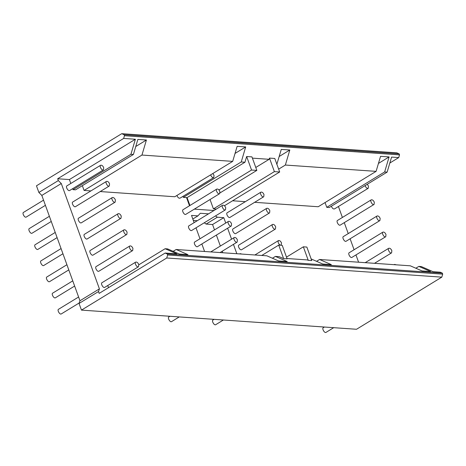 <?xml version="1.0" encoding="UTF-8"?>
<svg xmlns="http://www.w3.org/2000/svg" width="466" height="466" viewBox="0 0 466 466"><rect width="100%" height="100%" fill="white"/><g stroke="black" fill="none" stroke-linecap="round" stroke-linejoin="round"><path stroke-width="0.7" d="M367.272 184.268L368.466 186.097L368.216 188.287C367.016 188.625 365.967 187.734 365.07 185.614M204.568 251.477L201.854 243.968M199.978 238.784L196.005 227.822M194.13 222.643L191.52 215.42L197.963 215.869L200.287 213.277L208.512 213.853M192.819 219.014L197.963 215.869M197.293 220.709L193.332 220.435M214.511 229.901L212.566 224.525L206.118 224.076L204.265 222.777M215.484 215.921L217.337 217.22L223.785 217.669L225.73 223.045M206.118 224.076L217.337 217.22M212.566 224.525L223.785 217.669M222.783 252.741L222.23 251.226M220.354 246.042L216.387 235.085M227.606 228.224L231.573 239.186M233.449 244.37L236.839 253.72M138.775 264.519L138.53 266.709C137.004 267.991 134.086 262.742 135.711 262.102C136.905 261.875 137.924 262.678 138.775 264.519M138.53 266.709L104.809 287.318C103.283 288.6 100.365 283.351 101.99 282.711L135.711 262.102M132.932 248.378L132.682 250.562C131.162 251.844 128.243 246.596 129.868 245.955C131.057 245.733 132.082 246.537 132.932 248.378M132.682 250.562L98.961 271.177C97.441 272.459 94.516 267.21 96.147 266.569L129.868 245.955M239.897 253.935L240.182 253.644L241.877 254.075M394.335 264.694L394.62 264.397L396.316 264.834M127.09 232.231L126.839 234.421C125.319 235.703 122.395 230.454 124.026 229.814C125.214 229.587 126.234 230.396 127.09 232.231M126.839 234.421L93.118 255.036C91.598 256.312 88.674 251.069 90.305 250.423L124.026 229.814M237.404 239.914L237.153 242.104C235.633 243.386 232.709 238.138 234.34 237.497C235.528 237.27 236.547 238.079 237.404 239.914M280.375 245.215C278.319 243.753 277.678 242.204 278.464 240.573C279.652 240.345 280.678 241.149 281.528 242.99L281.08 245.267M391.842 250.673L391.591 252.863C390.071 254.145 387.153 248.896 388.778 248.256C389.966 248.029 390.991 248.832 391.842 250.673M121.242 216.09L120.997 218.28C119.477 219.556 116.552 214.313 118.178 213.673C119.372 213.445 120.391 214.249 121.242 216.09M120.997 218.28L87.276 238.889C85.756 240.171 82.831 234.922 84.457 234.281L118.178 213.673M231.555 223.773L231.311 225.963C229.79 227.239 226.866 221.997 228.491 221.356C229.686 221.129 230.705 221.933 231.555 223.773M231.311 225.963L197.59 246.572C196.07 247.854 193.145 242.605 194.771 241.965L228.491 221.356M275.68 226.849L275.435 229.033C273.915 230.315 270.991 225.066 272.622 224.426C273.81 224.198 274.829 225.008 275.68 226.849M275.435 229.033L241.714 249.648C240.194 250.929 237.27 245.681 238.901 245.04L272.622 224.426M385.994 234.532L385.749 236.716C384.229 237.998 381.305 232.75 382.935 232.109C384.124 231.882 385.143 232.691 385.994 234.532M385.749 236.716L352.028 257.331C350.508 258.613 347.584 253.364 349.215 252.723L382.935 232.109M115.399 199.943L115.154 202.133C113.628 203.415 110.71 198.167 112.335 197.526C113.529 197.299 114.549 198.108 115.399 199.943M115.154 202.133L81.434 222.748C79.907 224.024 76.989 218.781 78.614 218.14L112.335 197.526M225.713 207.626L225.468 209.816C223.942 211.098 221.024 205.85 222.649 205.209C223.843 204.982 224.862 205.791 225.713 207.626M225.468 209.816L191.747 230.431C190.221 231.707 187.303 226.464 188.928 225.824L222.649 205.209M269.837 210.702L269.593 212.892C268.072 214.174 265.148 208.925 266.773 208.285C267.967 208.057 268.987 208.861 269.837 210.702M269.593 212.892L235.872 233.501C234.351 234.782 231.427 229.534 233.052 228.893L266.773 208.285M380.151 218.385L379.907 220.575C378.386 221.857 375.462 216.608 377.087 215.968C378.281 215.741 379.301 216.544 380.151 218.385M379.907 220.575L346.186 241.184C344.665 242.466 341.741 237.217 343.366 236.577L377.087 215.968M109.557 183.802L109.306 185.992C107.786 187.268 104.867 182.025 106.493 181.385C107.681 181.157 108.706 181.961 109.557 183.802M109.306 185.992L75.585 206.601C74.065 207.883 71.141 202.634 72.772 201.994L106.493 181.385M219.87 191.485L219.62 193.675C218.1 194.957 215.181 189.709 216.806 189.068C217.995 188.841 219.02 189.645 219.87 191.485M219.62 193.675L185.899 214.284C184.379 215.566 181.455 210.317 183.086 209.677L216.806 189.068M263.995 194.561L263.75 196.745C262.224 198.027 259.306 192.778 260.931 192.138C262.125 191.91 263.144 192.72 263.995 194.561M263.75 196.745L230.029 217.36C228.503 218.641 225.585 213.393 227.21 212.752L260.931 192.138M374.309 202.244L374.064 204.428C372.538 205.71 369.62 200.462 371.245 199.821C372.439 199.599 373.458 200.403 374.309 202.244M374.064 204.428L340.343 225.043C338.817 226.325 335.899 221.076 337.524 220.435L371.245 199.821M103.714 167.655L103.464 169.845C101.943 171.127 99.019 165.879 100.65 165.238C101.838 165.011 102.858 165.82 103.714 167.655M103.464 169.845L69.743 190.46C68.222 191.736 65.298 186.493 66.929 185.852L100.65 165.238M212.834 173.509L214.028 175.344L213.778 177.529C212.578 177.872 211.529 176.981 210.632 174.855M213.778 177.529L180.057 198.143C178.857 198.481 177.808 197.59 176.911 195.47M210.044 199.53L213.428 208.885L216.311 209.083M224.461 205.745L279.682 171.989L274.387 171.622L269.488 158.102L274.783 158.469L279.682 171.989M213.428 208.885L274.387 171.622M252.409 158.143L269.132 159.308L255.782 167.469M269.132 159.308L269.488 158.102M276.816 164.446L281.272 149.405L289.817 150L279.163 156.512M289.817 150L285.367 165.046L278.651 169.146M285.367 165.046L376.097 171.366L318.22 206.741L254.646 202.314M245.349 201.661L232.586 200.776M376.097 171.366L380.553 156.32L389.104 156.914L384.648 171.96L326.771 207.335L325.047 202.57M378.45 163.426L389.104 156.914M384.648 171.96L387.13 172.129L329.252 207.51L326.771 207.335M387.13 172.129L391.586 157.089L398.727 157.584L389.826 163.024M415.841 268.23L418.835 266.401L430.596 271.532L422.045 270.938L410.284 265.806L319.554 259.486L331.309 264.618L322.763 264.024L311.003 258.886M442.333 273.128L167.265 253.97L167.632 254.978L166.741 257.989L81.463 310.111L356.531 329.27L441.809 277.148L442.7 274.136L442.333 273.128L440.219 272.202L433.077 271.707L421.316 266.569L418.835 266.401M316.56 261.315L319.554 259.486M303.349 246.817L306.855 247.062L311.748 260.581L308.247 260.337L303.349 246.817L286.491 257.121M287.12 258.863L283.619 258.618L278.726 245.099L282.227 245.343L287.12 258.863M78.603 297.005L58.541 309.273C56.916 309.913 59.834 315.156 61.361 313.88L79.22 302.958M169.968 316.274L168.855 316.956C167.23 317.596 170.148 322.845 171.674 321.563L179.259 316.921M214.092 319.35L212.979 320.026C211.354 320.666 214.278 325.915 215.799 324.633L223.389 319.996M324.406 327.033L323.293 327.709C321.668 328.355 324.592 333.598 326.113 332.322L333.703 327.68M72.76 280.864L52.699 293.126C51.068 293.766 53.992 299.015 55.512 297.733L74.636 286.048M66.918 264.723L46.856 276.985C45.225 277.625 48.149 282.874 49.67 281.592L68.793 269.901M61.069 248.576L41.008 260.838C39.383 261.478 42.307 266.727 43.827 265.445L62.951 253.76M55.227 232.435L35.166 244.697C33.54 245.337 36.459 250.586 37.985 249.304L57.102 237.613M49.384 216.288L29.323 228.55C27.692 229.19 30.616 234.439 32.137 233.157L51.26 221.472M43.542 200.147L23.481 212.409C21.85 213.049 24.774 218.298 26.294 217.016L45.418 205.325M398.727 157.584L399.525 154.875L399.164 153.867L396.811 152.842L121.743 133.678L124.096 134.709L124.463 135.717L123.659 138.425L135.379 139.241L130.929 154.287L73.046 189.662L72.684 188.66M399.164 153.867L124.096 134.709M81.463 310.111L79.057 303.453L79.96 300.762L41.829 195.423L38.876 192.464L36.465 185.806L121.743 133.678M442.7 274.136L167.632 254.978M441.809 277.148L166.741 257.989M195.481 209.205L195.254 208.57M38.876 192.464L58.332 180.575L61.285 183.534L99.415 288.868L98.507 291.559L79.057 303.453M41.829 195.423L61.285 183.534M79.96 300.762L99.415 288.868M138.856 264.775L165.115 248.728L176.87 253.859L165.15 253.044L99.165 293.376L98.507 291.559M165.15 253.044L167.265 253.97M108.52 287.656L107.751 285.524M173.148 251.325L176.142 249.496L187.903 254.628L179.352 254.034L167.597 248.902L165.115 248.728M272.429 258.24L275.429 256.411L287.184 261.548L278.633 260.948L266.878 255.817L176.142 249.496M283.619 258.618L279.151 256.667L275.429 256.411M261.776 255.461L278.726 245.099M308.247 260.337L307.304 259.923L286.992 258.514M358.593 262.201L355.96 254.925M354.084 249.747L350.117 238.784M348.242 233.6L344.275 222.637M342.399 217.459L338.427 206.496M399.525 154.875L124.463 135.717M70.809 183.476L69.393 179.573L57.673 178.758L123.659 138.425M57.673 178.758L58.332 180.575M69.393 179.573L135.379 139.241M130.929 154.287L133.41 154.462L75.533 189.837L73.046 189.662M133.41 154.462L137.86 139.416L146.411 140.01L141.955 155.056L84.078 190.431L82.354 185.666M135.757 146.522L146.411 140.01M100.207 191.555L174.814 196.751L232.691 161.376L141.955 155.056M90.911 190.909L84.078 190.431M232.691 161.376L237.142 146.33L245.693 146.924L235.039 153.436M245.693 146.924L241.242 161.97L183.359 197.345L182.998 196.343M189.499 205.756L186.534 197.567L187.087 197.607L244.965 162.226L241.242 161.97M186.534 197.567L183.359 197.345M256.842 170.399L251.547 170.032L246.654 156.512L251.949 156.879L256.842 170.399L220.069 192.877M251.547 170.032L218.962 189.953M187.087 197.607L189.936 205.489M244.965 162.226L246.654 156.512M213.999 210.498L194.339 209.129M368.216 188.287L334.495 208.902C333.295 209.24 332.246 208.349 331.349 206.228M239.722 253.923L240.182 253.644M394.16 264.682L394.62 264.397M220.063 252.555L237.153 242.104M210.766 251.908L234.34 237.497M254.89 254.978L278.464 240.573M374.501 263.313L391.591 252.863M365.204 262.661L388.778 248.256"/></g></svg>
